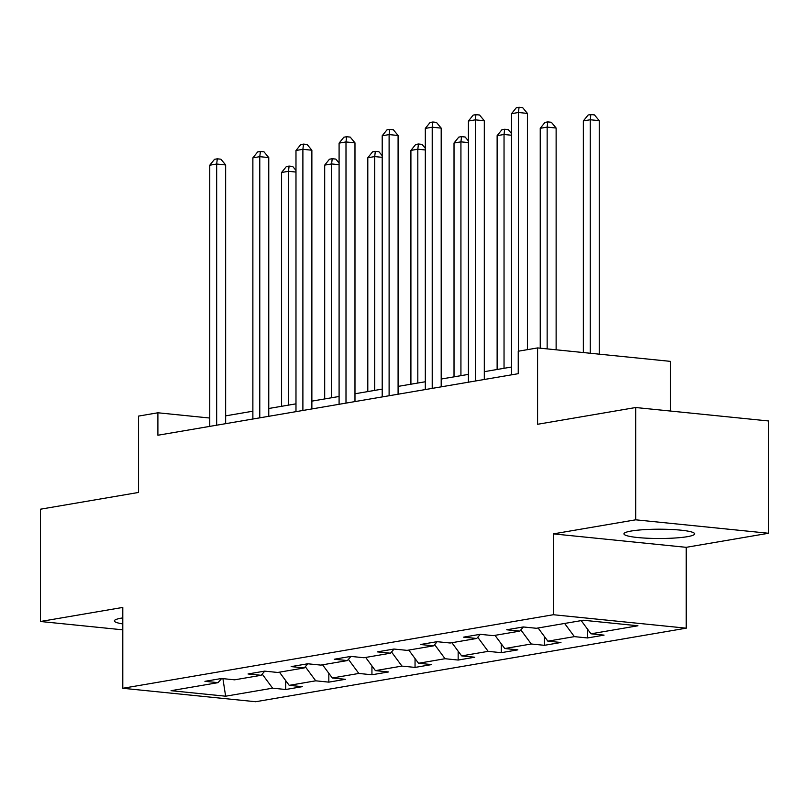 <?xml version="1.0" encoding="UTF-8"?>
<svg xmlns="http://www.w3.org/2000/svg" width="809" height="809" viewBox="0 0 809 809"><rect width="100%" height="100%" fill="white"/><g stroke="black" fill="none" stroke-linecap="round" stroke-linejoin="round"><path stroke-width="1.21" d="M631.283 531.017A35.343 4.642 180 0 0 623.941 533.849A35.343 4.642 180 0 0 647.908 538.248A35.343 4.642 180 0 0 687.296 536.691A35.343 4.642 180 0 0 694.628 533.849A35.343 4.642 180 0 0 670.671 529.45A35.343 4.642 180 0 0 631.283 531.017M122.796 617.894A35.343 4.642 180 0 0 121.704 618.066A35.343 4.642 180 0 0 114.372 620.897A35.343 4.642 180 0 0 122.796 623.911M670.449 411.043L670.449 361.37L537.591 347.921L518.245 351.227L518.245 373.687L157.897 435.242L157.897 412.782L138.551 416.089L138.551 492.448L40.45 509.205L40.45 621.494L122.796 629.827M768.55 533.262L768.55 420.963L635.692 407.524L635.692 519.813L553.346 533.879L553.346 614.729L686.204 628.178L686.204 547.329L768.55 533.262L635.692 519.813M553.346 614.729L122.796 688.277L255.654 701.727L686.204 628.178M225.64 696.205L272.613 688.176L285.719 689.501L302.303 686.669L289.197 685.344L315.722 680.814L328.828 682.139L345.413 679.307L332.307 677.982L358.832 673.452L371.938 674.777L388.522 671.945L375.416 670.621L401.942 666.09L415.047 667.415L431.632 664.583L418.526 663.259L445.051 658.718L458.157 660.053L474.741 657.221L461.636 655.887L488.161 651.356L501.267 652.681L517.851 649.849L504.745 648.525L531.27 643.994L544.376 645.319L560.961 642.488L547.855 641.163L574.38 636.632L587.486 637.957L604.07 635.126L590.964 633.801L637.937 625.772L583.36 620.25L536.387 628.28L523.281 626.955L506.697 629.786L519.803 631.111L493.278 635.641L480.172 634.317L463.587 637.148L476.693 638.473L450.168 643.003L437.062 641.679L420.478 644.51L433.584 645.835L407.058 650.365L393.953 649.04L377.368 651.872L390.474 653.197L363.949 657.737L350.843 656.402L334.259 659.244L347.364 660.569L320.839 665.099L307.733 663.774L291.149 666.606L304.255 667.931L277.73 672.461L264.624 671.136L248.039 673.968L261.145 675.293L234.62 679.823L221.514 678.498L204.93 681.33L218.036 682.654L171.063 690.684L225.64 696.205L222.91 678.64M523.413 626.965L519.803 631.111M574.38 636.632L564.631 623.446M547.855 641.163L538.106 627.986M480.303 634.327L476.693 638.473M531.27 643.994L520.854 629.908M504.745 648.525L494.997 635.348M437.194 641.689L433.584 645.835M488.161 651.356L477.745 637.27M461.636 655.887L451.887 642.71M394.084 649.061L390.474 653.197M445.051 658.718L434.635 644.631M418.526 663.259L408.778 650.072M350.975 656.423L347.364 660.569M401.942 666.09L391.526 651.993M375.416 670.621L365.668 657.434M307.865 663.784L304.255 667.931M358.832 673.452L348.416 659.355M332.307 677.982L322.558 664.806M264.755 671.146L261.145 675.293M315.722 680.814L305.306 666.727M289.197 685.344L279.449 672.168M221.646 678.508L218.036 682.654M272.613 688.176L262.197 674.089M537.591 347.921L537.591 424.28L635.692 407.524M122.796 688.277L122.796 607.428L40.45 621.494M209.764 418.031L157.897 412.782M511.531 367.023L484.308 371.675M468.421 374.385L441.198 379.037M425.312 381.757L398.089 386.399M382.202 389.119L354.979 393.771M339.092 396.481L311.869 401.133M295.983 403.843L268.76 408.494M252.873 411.205L225.65 415.856M590.964 633.801L581.216 620.614M285.719 689.501L285.719 680.652M328.828 682.139L328.828 673.29M371.938 674.777L371.938 665.918M415.047 667.415L415.047 658.556M458.157 660.053L458.157 651.194M501.267 652.681L501.267 643.833M544.376 645.319L544.376 636.461M587.486 637.957L587.486 629.099M553.346 533.879L686.204 547.329M225.65 423.663L225.65 164.945L216.67 164.035L216.67 425.2M209.764 165.218L214.537 159.302L217.297 158.827L216.67 164.035L209.764 165.218L209.764 426.383M217.297 158.827L220.887 159.191L225.65 164.945M288.489 405.127L288.489 171.306L281.583 172.489L281.583 406.31M295.983 172.064L288.489 171.306L289.106 166.088L292.706 166.452L295.983 170.426M281.583 172.489L286.346 166.563L289.106 166.088M268.76 416.301L268.76 157.583L259.78 156.673L259.78 417.838M252.873 157.856L257.646 151.93L260.407 151.465L259.78 156.673L252.873 157.856L252.873 419.022M260.407 151.465L263.997 151.829L268.76 157.583M311.869 408.939L311.869 150.221L302.89 149.311L302.89 410.476M295.983 150.494L300.756 144.568L303.517 144.103L302.89 149.311L295.983 150.494L295.983 411.65M303.517 144.103L307.107 144.457L311.869 150.221M331.599 397.765L331.599 163.944L324.692 165.117L324.692 398.938M339.092 164.702L331.599 163.944L332.216 158.726L335.816 159.09L339.092 163.064M324.692 165.117L329.455 159.201L332.216 158.726M374.709 390.393L374.709 156.582L367.802 157.755L367.802 391.576M382.202 157.34L374.709 156.582L375.325 151.364L378.915 151.728L382.202 155.692M367.802 157.755L372.565 151.839L375.325 151.364M354.979 401.577L354.979 142.859L345.999 141.949L345.999 403.104M339.092 143.122L343.865 137.206L346.626 136.731L345.999 141.949L339.092 143.122L339.092 404.288M346.626 136.731L350.216 137.095L354.979 142.859M398.089 394.216L398.089 135.487L389.109 134.587L389.109 395.743M382.202 135.76L386.975 129.845L389.736 129.369L389.109 134.587L382.202 135.76L382.202 396.926M389.736 129.369L393.326 129.733L398.089 135.487M441.198 386.844L441.198 128.125L432.218 127.215L432.218 388.381M425.312 128.398L430.085 122.483L432.845 122.007L432.218 127.215L425.312 128.398L425.312 389.564M432.845 122.007L436.435 122.371L441.198 128.125M417.818 383.031L417.818 149.21L410.911 150.393L410.911 384.214M425.312 149.968L417.818 149.21L418.435 144.002L422.025 144.366L425.312 148.33M410.911 150.393L415.674 144.477L418.435 144.002M460.928 375.669L460.928 141.848L454.021 143.031L454.021 376.852M468.421 142.606L460.928 141.848L461.545 136.64L465.135 137.004L468.421 140.968M454.021 143.031L458.784 137.105L461.545 136.64M504.037 368.307L504.037 134.486L497.131 135.669L497.131 369.48M511.531 135.245L504.037 134.486L504.654 129.268L508.244 129.632L511.531 133.606M497.131 135.669L501.893 129.743L504.654 129.268M484.308 379.482L484.308 120.763L475.328 119.853L475.328 381.019M468.421 121.037L473.184 115.111L475.955 114.645L475.328 119.853L468.421 121.037L468.421 382.202M475.955 114.645L479.545 115.009L484.308 120.763M556.127 349.801L556.127 128.024L547.147 127.124L540.24 128.297L540.24 348.194M547.147 348.891L547.147 127.124L547.764 121.906L551.354 122.27L556.127 128.024M540.24 128.297L545.003 122.381L547.764 121.906M527.417 349.66L527.417 113.402L518.438 112.491L518.438 351.197M511.531 113.675L516.294 107.749L519.065 107.273L518.438 112.491L511.531 113.675L511.531 374.83M519.065 107.273L522.654 107.637L527.417 113.402M599.236 354.16L599.236 120.662L590.257 119.752L583.35 120.935L583.35 352.552M590.257 353.25L590.257 119.752L590.873 114.544L594.463 114.908L599.236 120.662M583.35 120.935L588.113 115.02L590.873 114.544"/></g></svg>
